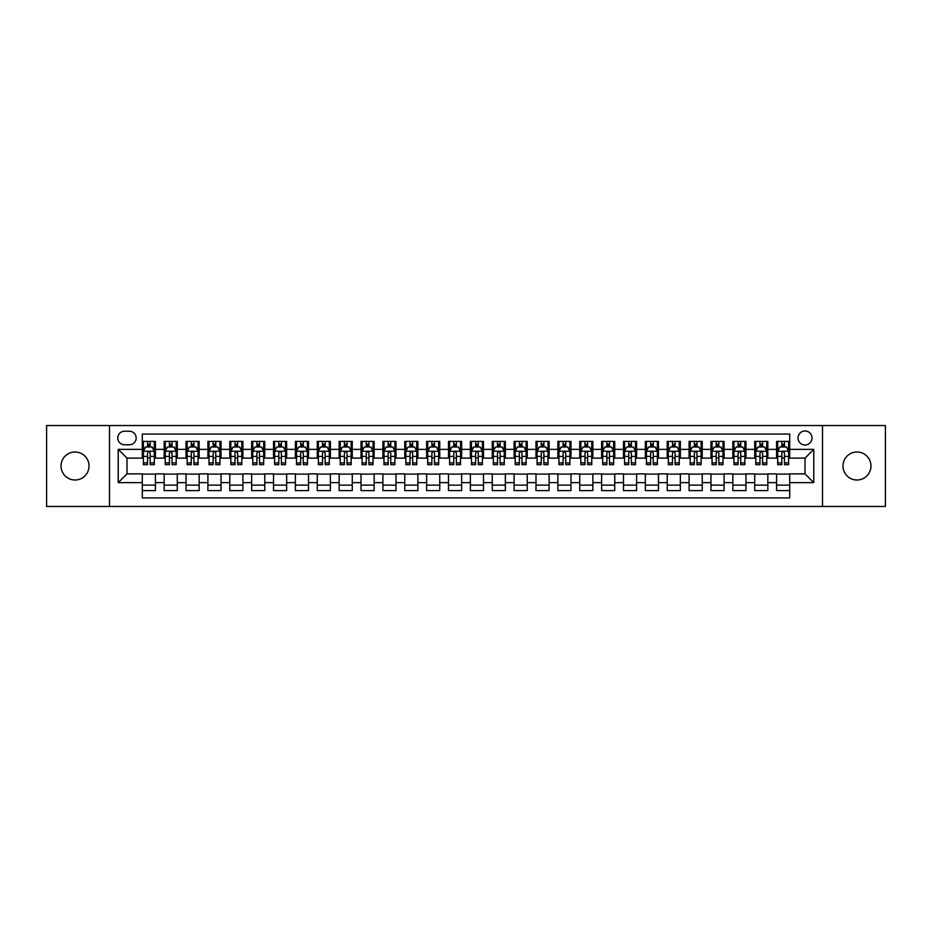 <?xml version="1.0" encoding="UTF-8"?>
<svg xmlns="http://www.w3.org/2000/svg" width="932" height="932" viewBox="0 0 932 932"><rect width="100%" height="100%" fill="white"/><g stroke="black" fill="none" stroke-linecap="round" stroke-linejoin="round"><path stroke-width="1.4" d="M856.962 451.997A14.003 14.003 0 0 0 842.971 466A14.003 14.003 0 0 0 856.962 480.003A14.003 14.003 0 0 0 870.966 466A14.003 14.003 0 0 0 856.962 451.997M75.038 451.997A14.003 14.003 0 0 0 61.034 466A14.003 14.003 0 0 0 75.038 480.003A14.003 14.003 0 0 0 89.029 466A14.003 14.003 0 0 0 75.038 451.997M805.015 431.003A7.002 7.002 0 0 0 798.025 438.005A7.002 7.002 0 0 0 805.015 445.007A7.002 7.002 0 0 0 812.017 438.005A7.002 7.002 0 0 0 805.015 431.003M822.513 506.46L885.4 506.46L885.4 425.54L822.513 425.54L822.513 506.46L109.487 506.46L109.487 425.54L46.6 425.54L46.6 506.46L109.487 506.46M789.707 441.395L776.589 441.395L776.589 449.375L767.84 449.375L767.84 458.125L776.589 458.125L776.589 449.375M767.84 449.375L767.84 441.395L754.71 441.395L754.71 449.375L745.961 449.375L745.961 458.125L754.71 458.125L754.71 449.375M745.961 449.375L745.961 441.395L732.843 441.395L732.843 449.375L724.094 449.375L724.094 458.125L732.843 458.125L732.843 449.375M724.094 449.375L724.094 441.395L710.965 441.395L710.965 449.375L702.215 449.375L702.215 458.125L710.965 458.125L710.965 449.375M702.215 449.375L702.215 441.395L689.097 441.395L689.097 449.375L680.348 449.375L680.348 458.125L689.097 458.125L689.097 449.375M680.348 449.375L680.348 441.395L667.219 441.395L667.219 449.375L658.481 449.375L658.481 458.125L667.219 458.125L667.219 449.375M658.481 449.375L658.481 441.395L645.352 441.395L645.352 449.375L636.603 449.375L636.603 458.125L645.352 458.125L645.352 449.375M636.603 449.375L636.603 441.395L623.485 441.395L623.485 449.375L614.736 449.375L614.736 458.125L623.485 458.125L623.485 449.375M614.736 449.375L614.736 441.395L601.606 441.395L601.606 449.375L592.857 449.375L592.857 458.125L601.606 458.125L601.606 449.375M592.857 449.375L592.857 441.395L579.739 441.395L579.739 449.375L570.99 449.375L570.99 458.125L579.739 458.125L579.739 449.375M570.99 449.375L570.99 441.395L557.86 441.395L557.86 449.375L549.111 449.375L549.111 458.125L557.86 458.125L557.86 449.375M549.111 449.375L549.111 441.395L535.993 441.395L535.993 449.375L527.244 449.375L527.244 458.125L535.993 458.125L535.993 449.375M527.244 449.375L527.244 441.395L514.115 441.395L514.115 449.375L505.365 449.375L505.365 458.125L514.115 458.125L514.115 449.375M505.365 449.375L505.365 441.395L492.247 441.395L492.247 449.375L483.498 449.375L483.498 458.125L492.247 458.125L492.247 449.375M483.498 449.375L483.498 441.395L470.369 441.395L470.369 449.375L461.631 449.375L461.631 458.125L470.369 458.125L470.369 449.375M461.631 449.375L461.631 441.395L448.502 441.395L448.502 449.375L439.753 449.375L439.753 458.125L448.502 458.125L448.502 449.375M439.753 449.375L439.753 441.395L426.635 441.395L426.635 449.375L417.885 449.375L417.885 458.125L426.635 458.125L426.635 449.375M417.885 449.375L417.885 441.395L404.756 441.395L404.756 449.375L396.007 449.375L396.007 458.125L404.756 458.125L404.756 449.375M396.007 449.375L396.007 441.395L382.889 441.395L382.889 449.375L374.14 449.375L374.14 458.125L382.889 458.125L382.889 449.375M374.14 449.375L374.14 441.395L361.01 441.395L361.01 449.375L352.261 449.375L352.261 458.125L361.01 458.125L361.01 449.375M352.261 449.375L352.261 441.395L339.143 441.395L339.143 449.375L330.394 449.375L330.394 458.125L339.143 458.125L339.143 449.375M330.394 449.375L330.394 441.395L317.264 441.395L317.264 449.375L308.515 449.375L308.515 458.125L317.264 458.125L317.264 449.375M308.515 449.375L308.515 441.395L295.397 441.395L295.397 449.375L286.648 449.375L286.648 458.125L295.397 458.125L295.397 449.375M286.648 449.375L286.648 441.395L273.519 441.395L273.519 449.375L264.781 449.375L264.781 458.125L273.519 458.125L273.519 449.375M264.781 449.375L264.781 441.395L251.652 441.395L251.652 449.375L242.903 449.375L242.903 458.125L251.652 458.125L251.652 449.375M242.903 449.375L242.903 441.395L229.785 441.395L229.785 449.375L221.035 449.375L221.035 458.125L229.785 458.125L229.785 449.375M221.035 449.375L221.035 441.395L207.906 441.395L207.906 449.375L199.157 449.375L199.157 458.125L207.906 458.125L207.906 449.375M199.157 449.375L199.157 441.395L186.039 441.395L186.039 449.375L177.29 449.375L177.29 458.125L186.039 458.125L186.039 449.375M177.29 449.375L177.29 441.395L164.16 441.395L164.16 458.125L155.411 458.125L155.411 441.395L142.293 441.395M142.293 490.605L155.411 490.605L155.411 473.875L164.16 473.875L164.16 490.605L177.29 490.605L177.29 473.875L186.039 473.875L186.039 482.625L177.29 482.625M186.039 482.625L186.039 490.605L199.157 490.605L199.157 473.875L207.906 473.875L207.906 482.625L199.157 482.625M207.906 482.625L207.906 490.605L221.035 490.605L221.035 473.875L229.785 473.875L229.785 482.625L221.035 482.625M229.785 482.625L229.785 490.605L242.903 490.605L242.903 473.875L251.652 473.875L251.652 482.625L242.903 482.625M251.652 482.625L251.652 490.605L264.781 490.605L264.781 473.875L273.519 473.875L273.519 482.625L264.781 482.625M273.519 482.625L273.519 490.605L286.648 490.605L286.648 473.875L295.397 473.875L295.397 482.625L286.648 482.625M295.397 482.625L295.397 490.605L308.515 490.605L308.515 473.875L317.264 473.875L317.264 482.625L308.515 482.625M317.264 482.625L317.264 490.605L330.394 490.605L330.394 473.875L339.143 473.875L339.143 482.625L330.394 482.625M339.143 482.625L339.143 490.605L352.261 490.605L352.261 473.875L361.01 473.875L361.01 482.625L352.261 482.625M361.01 482.625L361.01 490.605L374.14 490.605L374.14 473.875L382.889 473.875L382.889 482.625L374.14 482.625M382.889 482.625L382.889 490.605L396.007 490.605L396.007 473.875L404.756 473.875L404.756 482.625L396.007 482.625M404.756 482.625L404.756 490.605L417.885 490.605L417.885 473.875L426.635 473.875L426.635 482.625L417.885 482.625M426.635 482.625L426.635 490.605L439.753 490.605L439.753 473.875L448.502 473.875L448.502 482.625L439.753 482.625M448.502 482.625L448.502 490.605L461.631 490.605L461.631 473.875L470.369 473.875L470.369 482.625L461.631 482.625M470.369 482.625L470.369 490.605L483.498 490.605L483.498 473.875L492.247 473.875L492.247 482.625L483.498 482.625M492.247 482.625L492.247 490.605L505.365 490.605L505.365 473.875L514.115 473.875L514.115 482.625L505.365 482.625M514.115 482.625L514.115 490.605L527.244 490.605L527.244 473.875L535.993 473.875L535.993 482.625L527.244 482.625M535.993 482.625L535.993 490.605L549.111 490.605L549.111 473.875L557.86 473.875L557.86 482.625L549.111 482.625M557.86 482.625L557.86 490.605L570.99 490.605L570.99 473.875L579.739 473.875L579.739 482.625L570.99 482.625M579.739 482.625L579.739 490.605L592.857 490.605L592.857 473.875L601.606 473.875L601.606 482.625L592.857 482.625M601.606 482.625L601.606 490.605L614.736 490.605L614.736 473.875L623.485 473.875L623.485 482.625L614.736 482.625M623.485 482.625L623.485 490.605L636.603 490.605L636.603 473.875L645.352 473.875L645.352 482.625L636.603 482.625M645.352 482.625L645.352 490.605L658.481 490.605L658.481 473.875L667.219 473.875L667.219 482.625L658.481 482.625M667.219 482.625L667.219 490.605L680.348 490.605L680.348 473.875L689.097 473.875L689.097 482.625L680.348 482.625M689.097 482.625L689.097 490.605L702.215 490.605L702.215 473.875L710.965 473.875L710.965 482.625L702.215 482.625M710.965 482.625L710.965 490.605L724.094 490.605L724.094 473.875L732.843 473.875L732.843 482.625L724.094 482.625M732.843 482.625L732.843 490.605L745.961 490.605L745.961 473.875L754.71 473.875L754.71 482.625L745.961 482.625M754.71 482.625L754.71 490.605L767.84 490.605L767.84 473.875L776.589 473.875L776.589 482.625L767.84 482.625M124.573 444.785L129.385 444.785A6.78 6.78 0 0 0 136.165 438.005A6.78 6.78 0 0 0 129.385 431.225L124.573 431.225A6.78 6.78 0 0 0 117.793 438.005A6.78 6.78 0 0 0 124.573 444.785M822.513 425.54L109.487 425.54M789.707 449.375L789.707 434.067L142.293 434.067L142.293 458.125L126.985 458.125L126.985 473.875L142.293 473.875L142.293 497.933L789.707 497.933L789.707 473.875L805.015 473.875L805.015 458.125L789.707 458.125L789.707 449.375L813.764 449.375L813.764 482.625L789.707 482.625M142.293 482.625L118.236 482.625L118.236 449.375L142.293 449.375M776.589 482.625L776.589 490.605L789.707 490.605M142.293 446.859L143.388 446.859M147.536 446.859L150.169 446.859M154.316 446.859L155.411 446.859M142.293 457.903L143.388 457.903M147.536 457.903L150.169 457.903M154.316 457.903L155.411 457.903M142.293 474.097L155.411 474.097M142.293 485.141L155.411 485.141M164.16 457.903L165.255 457.903M169.414 457.903L172.036 457.903M176.195 457.903L177.29 457.903M164.16 446.859L165.255 446.859M169.414 446.859L172.036 446.859M176.195 446.859L177.29 446.859M164.16 474.097L177.29 474.097M164.16 485.141L177.29 485.141M186.039 474.097L199.157 474.097M186.039 485.141L199.157 485.141M186.039 446.859L187.134 446.859M191.281 446.859L193.914 446.859M198.062 446.859L199.157 446.859M186.039 457.903L187.134 457.903M191.281 457.903L193.914 457.903M198.062 457.903L199.157 457.903M207.906 474.097L221.035 474.097M207.906 485.141L221.035 485.141M207.906 446.859L209.001 446.859M213.16 446.859L215.781 446.859M219.94 446.859L221.035 446.859M207.906 457.903L209.001 457.903M213.16 457.903L215.781 457.903M219.94 457.903L221.035 457.903M229.785 474.097L242.903 474.097M229.785 485.141L242.903 485.141M229.785 446.859L230.868 446.859M235.027 446.859L237.648 446.859M241.807 446.859L242.903 446.859M229.785 457.903L230.868 457.903M235.027 457.903L237.648 457.903M241.807 457.903L242.903 457.903M251.652 474.097L264.781 474.097M251.652 485.141L264.781 485.141M251.652 446.859L252.747 446.859M256.906 446.859L259.527 446.859M263.686 446.859L264.781 446.859M251.652 457.903L252.747 457.903M256.906 457.903L259.527 457.903M263.686 457.903L264.781 457.903M273.519 474.097L286.648 474.097M273.519 485.141L286.648 485.141M273.519 446.859L274.614 446.859M278.773 446.859L281.394 446.859M285.553 446.859L286.648 446.859M273.519 457.903L274.614 457.903M278.773 457.903L281.394 457.903M285.553 457.903L286.648 457.903M295.397 474.097L308.515 474.097M295.397 485.141L308.515 485.141M295.397 446.859L296.493 446.859M300.652 446.859L303.273 446.859M307.432 446.859L308.515 446.859M295.397 457.903L296.493 457.903M300.652 457.903L303.273 457.903M307.432 457.903L308.515 457.903M317.264 474.097L330.394 474.097M317.264 485.141L330.394 485.141M317.264 446.859L318.36 446.859M322.519 446.859L325.14 446.859M329.299 446.859L330.394 446.859M317.264 457.903L318.36 457.903M322.519 457.903L325.14 457.903M329.299 457.903L330.394 457.903M339.143 474.097L352.261 474.097M339.143 485.141L352.261 485.141M339.143 446.859L340.238 446.859M344.386 446.859L347.019 446.859M351.166 446.859L352.261 446.859M339.143 457.903L340.238 457.903M344.386 457.903L347.019 457.903M351.166 457.903L352.261 457.903M361.01 474.097L374.14 474.097M361.01 485.141L374.14 485.141M361.01 446.859L362.105 446.859M366.264 446.859L368.886 446.859M373.045 446.859L374.14 446.859M361.01 457.903L362.105 457.903M366.264 457.903L368.886 457.903M373.045 457.903L374.14 457.903M382.889 474.097L396.007 474.097M382.889 485.141L396.007 485.141M382.889 446.859L383.984 446.859M388.131 446.859L390.764 446.859M394.912 446.859L396.007 446.859M382.889 457.903L383.984 457.903M388.131 457.903L390.764 457.903M394.912 457.903L396.007 457.903M404.756 474.097L417.885 474.097M404.756 485.141L417.885 485.141M404.756 446.859L405.851 446.859M410.01 446.859L412.631 446.859M416.79 446.859L417.885 446.859M404.756 457.903L405.851 457.903M410.01 457.903L412.631 457.903M416.79 457.903L417.885 457.903M426.635 474.097L439.753 474.097M426.635 485.141L439.753 485.141M426.635 446.859L427.718 446.859M431.877 446.859L434.498 446.859M438.657 446.859L439.753 446.859M426.635 457.903L427.718 457.903M431.877 457.903L434.498 457.903M438.657 457.903L439.753 457.903M448.502 474.097L461.631 474.097M448.502 485.141L461.631 485.141M448.502 446.859L449.597 446.859M453.756 446.859L456.377 446.859M460.536 446.859L461.631 446.859M448.502 457.903L449.597 457.903M453.756 457.903L456.377 457.903M460.536 457.903L461.631 457.903M470.369 474.097L483.498 474.097M470.369 485.141L483.498 485.141M470.369 446.859L471.464 446.859M475.623 446.859L478.244 446.859M482.403 446.859L483.498 446.859M470.369 457.903L471.464 457.903M475.623 457.903L478.244 457.903M482.403 457.903L483.498 457.903M492.247 474.097L505.365 474.097M492.247 485.141L505.365 485.141M492.247 446.859L493.343 446.859M497.502 446.859L500.123 446.859M504.282 446.859L505.365 446.859M492.247 457.903L493.343 457.903M497.502 457.903L500.123 457.903M504.282 457.903L505.365 457.903M514.115 474.097L527.244 474.097M514.115 485.141L527.244 485.141M514.115 446.859L515.21 446.859M519.369 446.859L521.99 446.859M526.149 446.859L527.244 446.859M514.115 457.903L515.21 457.903M519.369 457.903L521.99 457.903M526.149 457.903L527.244 457.903M535.993 474.097L549.111 474.097M535.993 485.141L549.111 485.141M535.993 446.859L537.088 446.859M541.236 446.859L543.869 446.859M548.016 446.859L549.111 446.859M535.993 457.903L537.088 457.903M541.236 457.903L543.869 457.903M548.016 457.903L549.111 457.903M557.86 474.097L570.99 474.097M557.86 485.141L570.99 485.141M557.86 446.859L558.955 446.859M563.114 446.859L565.736 446.859M569.895 446.859L570.99 446.859M557.86 457.903L558.955 457.903M563.114 457.903L565.736 457.903M569.895 457.903L570.99 457.903M579.739 474.097L592.857 474.097M579.739 485.141L592.857 485.141M579.739 446.859L580.834 446.859M584.981 446.859L587.614 446.859M591.762 446.859L592.857 446.859M579.739 457.903L580.834 457.903M584.981 457.903L587.614 457.903M591.762 457.903L592.857 457.903M601.606 474.097L614.736 474.097M601.606 485.141L614.736 485.141M601.606 446.859L602.701 446.859M606.86 446.859L609.481 446.859M613.64 446.859L614.736 446.859M601.606 457.903L602.701 457.903M606.86 457.903L609.481 457.903M613.64 457.903L614.736 457.903M623.485 474.097L636.603 474.097M623.485 485.141L636.603 485.141M623.485 446.859L624.568 446.859M628.727 446.859L631.348 446.859M635.508 446.859L636.603 446.859M623.485 457.903L624.568 457.903M628.727 457.903L631.348 457.903M635.508 457.903L636.603 457.903M645.352 474.097L658.481 474.097M645.352 485.141L658.481 485.141M645.352 446.859L646.447 446.859M650.606 446.859L653.227 446.859M657.386 446.859L658.481 446.859M645.352 457.903L646.447 457.903M650.606 457.903L653.227 457.903M657.386 457.903L658.481 457.903M667.219 474.097L680.348 474.097M667.219 485.141L680.348 485.141M667.219 446.859L668.314 446.859M672.473 446.859L675.094 446.859M679.253 446.859L680.348 446.859M667.219 457.903L668.314 457.903M672.473 457.903L675.094 457.903M679.253 457.903L680.348 457.903M689.097 474.097L702.215 474.097M689.097 485.141L702.215 485.141M689.097 446.859L690.193 446.859M694.352 446.859L696.973 446.859M701.132 446.859L702.215 446.859M689.097 457.903L690.193 457.903M694.352 457.903L696.973 457.903M701.132 457.903L702.215 457.903M710.965 474.097L724.094 474.097M710.965 485.141L724.094 485.141M710.965 446.859L712.06 446.859M716.219 446.859L718.84 446.859M722.999 446.859L724.094 446.859M710.965 457.903L712.06 457.903M716.219 457.903L718.84 457.903M722.999 457.903L724.094 457.903M732.843 474.097L745.961 474.097M732.843 485.141L745.961 485.141M732.843 446.859L733.938 446.859M738.086 446.859L740.719 446.859M744.866 446.859L745.961 446.859M732.843 457.903L733.938 457.903M738.086 457.903L740.719 457.903M744.866 457.903L745.961 457.903M754.71 474.097L767.84 474.097M754.71 485.141L767.84 485.141M754.71 446.859L755.805 446.859M759.964 446.859L762.586 446.859M766.745 446.859L767.84 446.859M754.71 457.903L755.805 457.903M759.964 457.903L762.586 457.903M766.745 457.903L767.84 457.903M776.589 474.097L789.707 474.097M776.589 485.141L789.707 485.141M776.589 446.859L777.684 446.859M781.832 446.859L784.464 446.859M788.612 446.859L789.707 446.859M776.589 457.903L777.684 457.903M781.832 457.903L784.464 457.903M788.612 457.903L789.707 457.903M126.985 458.125L118.236 449.375M126.985 473.875L118.236 482.625M813.764 449.375L805.015 458.125M813.764 482.625L805.015 473.875M150.169 444.238L147.536 444.238M154.316 462.901L150.169 462.901L150.169 464.684L154.316 464.684L154.316 451.344L152.137 446.976L145.567 446.976L143.388 451.344L143.388 464.684L147.536 464.684L147.536 462.901L143.388 462.901M143.388 451.344L143.388 441.395M154.316 451.344L154.316 441.395M147.536 446.976L147.536 441.395M150.169 441.395L150.169 446.976M150.169 462.901L150.169 452.987C149.295 451.298 148.421 451.298 147.536 452.987L147.536 462.901M172.036 444.238L169.414 444.238M176.195 462.901L172.036 462.901L172.036 464.684L176.195 464.684L176.195 451.344L174.004 446.976L167.445 446.976L165.255 451.344L165.255 464.684L169.414 464.684L169.414 462.901L165.255 462.901M165.255 451.344L165.255 441.395M176.195 451.344L176.195 441.395M169.414 446.976L169.414 441.395M172.036 441.395L172.036 446.976M172.036 462.901L172.036 452.987C171.162 451.298 170.288 451.298 169.414 452.987L169.414 462.901M193.914 444.238L191.281 444.238M198.062 462.901L193.914 462.901L193.914 464.684L198.062 464.684L198.062 451.344L195.883 446.976L189.312 446.976L187.134 451.344L187.134 464.684L191.281 464.684L191.281 462.901L187.134 462.901M187.134 451.344L187.134 441.395M198.062 451.344L198.062 441.395M191.281 446.976L191.281 441.395M193.914 441.395L193.914 446.976M193.914 462.901L193.914 452.987C193.04 451.298 192.155 451.298 191.281 452.987L191.281 462.901M215.781 444.238L213.16 444.238M219.94 462.901L215.781 462.901L215.781 464.684L219.94 464.684L219.94 451.344L217.75 446.976L211.191 446.976L209.001 451.344L209.001 464.684L213.16 464.684L213.16 462.901L209.001 462.901M209.001 451.344L209.001 441.395M219.94 451.344L219.94 441.395M213.16 446.976L213.16 441.395M215.781 441.395L215.781 446.976M215.781 462.901L215.781 452.987C214.908 451.298 214.034 451.298 213.16 452.987L213.16 462.901M237.648 444.238L235.027 444.238M241.807 462.901L237.648 462.901L237.648 464.684L241.807 464.684L241.807 451.344L239.617 446.976L233.058 446.976L230.868 451.344L230.868 464.684L235.027 464.684L235.027 462.901L230.868 462.901M230.868 451.344L230.868 441.395M241.807 451.344L241.807 441.395M235.027 446.976L235.027 441.395M237.648 441.395L237.648 446.976M237.648 462.901L237.648 452.987C236.775 451.298 235.901 451.298 235.027 452.987L235.027 462.901M259.527 444.238L256.906 444.238M263.686 462.901L259.527 462.901L259.527 464.684L263.686 464.684L263.686 451.344L261.496 446.976L254.937 446.976L252.747 451.344L252.747 464.684L256.906 464.684L256.906 462.901L252.747 462.901M252.747 451.344L252.747 441.395M263.686 451.344L263.686 441.395M256.906 446.976L256.906 441.395M259.527 441.395L259.527 446.976M259.527 462.901L259.527 452.987C258.653 451.298 257.78 451.298 256.906 452.987L256.906 462.901M281.394 444.238L278.773 444.238M285.553 462.901L281.394 462.901L281.394 464.684L285.553 464.684L285.553 451.344L283.363 446.976L276.804 446.976L274.614 451.344L274.614 464.684L278.773 464.684L278.773 462.901L274.614 462.901M274.614 451.344L274.614 441.395M285.553 451.344L285.553 441.395M278.773 446.976L278.773 441.395M281.394 441.395L281.394 446.976M281.394 462.901L281.394 452.987C280.52 451.298 279.647 451.298 278.773 452.987L278.773 462.901M303.273 444.238L300.652 444.238M307.432 462.901L303.273 462.901L303.273 464.684L307.432 464.684L307.432 451.344L305.242 446.976L298.683 446.976L296.493 451.344L296.493 464.684L300.652 464.684L300.652 462.901L296.493 462.901M296.493 451.344L296.493 441.395M307.432 451.344L307.432 441.395M300.652 446.976L300.652 441.395M303.273 441.395L303.273 446.976M303.273 462.901L303.273 452.987C302.399 451.298 301.525 451.298 300.652 452.987L300.652 462.901M325.14 444.238L322.519 444.238M329.299 462.901L325.14 462.901L325.14 464.684L329.299 464.684L329.299 451.344L327.109 446.976L320.55 446.976L318.36 451.344L318.36 464.684L322.519 464.684L322.519 462.901L318.36 462.901M318.36 451.344L318.36 441.395M329.299 451.344L329.299 441.395M322.519 446.976L322.519 441.395M325.14 441.395L325.14 446.976M325.14 462.901L325.14 452.987C324.266 451.298 323.392 451.298 322.519 452.987L322.519 462.901M347.019 444.238L344.386 444.238M351.166 462.901L347.019 462.901L347.019 464.684L351.166 464.684L351.166 451.344L348.987 446.976L342.417 446.976L340.238 451.344L340.238 464.684L344.386 464.684L344.386 462.901L340.238 462.901M340.238 451.344L340.238 441.395M351.166 451.344L351.166 441.395M344.386 446.976L344.386 441.395M347.019 441.395L347.019 446.976M347.019 462.901L347.019 452.987C346.145 451.298 345.271 451.298 344.386 452.987L344.386 462.901M368.886 444.238L366.264 444.238M373.045 462.901L368.886 462.901L368.886 464.684L373.045 464.684L373.045 451.344L370.854 446.976L364.296 446.976L362.105 451.344L362.105 464.684L366.264 464.684L366.264 462.901L362.105 462.901M362.105 451.344L362.105 441.395M373.045 451.344L373.045 441.395M366.264 446.976L366.264 441.395M368.886 441.395L368.886 446.976M368.886 462.901L368.886 452.987C368.012 451.298 367.138 451.298 366.264 452.987L366.264 462.901M390.764 444.238L388.131 444.238M394.912 462.901L390.764 462.901L390.764 464.684L394.912 464.684L394.912 451.344L392.733 446.976L386.163 446.976L383.984 451.344L383.984 464.684L388.131 464.684L388.131 462.901L383.984 462.901M383.984 451.344L383.984 441.395M394.912 451.344L394.912 441.395M388.131 446.976L388.131 441.395M390.764 441.395L390.764 446.976M390.764 462.901L390.764 452.987C389.891 451.298 389.005 451.298 388.131 452.987L388.131 462.901M412.631 444.238L410.01 444.238M416.79 462.901L412.631 462.901L412.631 464.684L416.79 464.684L416.79 451.344L414.6 446.976L408.041 446.976L405.851 451.344L405.851 464.684L410.01 464.684L410.01 462.901L405.851 462.901M405.851 451.344L405.851 441.395M416.79 451.344L416.79 441.395M410.01 446.976L410.01 441.395M412.631 441.395L412.631 446.976M412.631 462.901L412.631 452.987C411.758 451.298 410.884 451.298 410.01 452.987L410.01 462.901M434.498 444.238L431.877 444.238M438.657 462.901L434.498 462.901L434.498 464.684L438.657 464.684L438.657 451.344L436.467 446.976L429.908 446.976L427.718 451.344L427.718 464.684L431.877 464.684L431.877 462.901L427.718 462.901M427.718 451.344L427.718 441.395M438.657 451.344L438.657 441.395M431.877 446.976L431.877 441.395M434.498 441.395L434.498 446.976M434.498 462.901L434.498 452.987C433.625 451.298 432.751 451.298 431.877 452.987L431.877 462.901M456.377 444.238L453.756 444.238M460.536 462.901L456.377 462.901L456.377 464.684L460.536 464.684L460.536 451.344L458.346 446.976L451.787 446.976L449.597 451.344L449.597 464.684L453.756 464.684L453.756 462.901L449.597 462.901M449.597 451.344L449.597 441.395M460.536 451.344L460.536 441.395M453.756 446.976L453.756 441.395M456.377 441.395L456.377 446.976M456.377 462.901L456.377 452.987C455.503 451.298 454.63 451.298 453.756 452.987L453.756 462.901M478.244 444.238L475.623 444.238M482.403 462.901L478.244 462.901L478.244 464.684L482.403 464.684L482.403 451.344L480.213 446.976L473.654 446.976L471.464 451.344L471.464 464.684L475.623 464.684L475.623 462.901L471.464 462.901M471.464 451.344L471.464 441.395M482.403 451.344L482.403 441.395M475.623 446.976L475.623 441.395M478.244 441.395L478.244 446.976M478.244 462.901L478.244 452.987C477.37 451.298 476.497 451.298 475.623 452.987L475.623 462.901M500.123 444.238L497.502 444.238M504.282 462.901L500.123 462.901L500.123 464.684L504.282 464.684L504.282 451.344L502.092 446.976L495.533 446.976L493.343 451.344L493.343 464.684L497.502 464.684L497.502 462.901L493.343 462.901M493.343 451.344L493.343 441.395M504.282 451.344L504.282 441.395M497.502 446.976L497.502 441.395M500.123 441.395L500.123 446.976M500.123 462.901L500.123 452.987C499.249 451.298 498.375 451.298 497.502 452.987L497.502 462.901M521.99 444.238L519.369 444.238M526.149 462.901L521.99 462.901L521.99 464.684L526.149 464.684L526.149 451.344L523.959 446.976L517.4 446.976L515.21 451.344L515.21 464.684L519.369 464.684L519.369 462.901L515.21 462.901M515.21 451.344L515.21 441.395M526.149 451.344L526.149 441.395M519.369 446.976L519.369 441.395M521.99 441.395L521.99 446.976M521.99 462.901L521.99 452.987C521.116 451.298 520.242 451.298 519.369 452.987L519.369 462.901M543.869 444.238L541.236 444.238M548.016 462.901L543.869 462.901L543.869 464.684L548.016 464.684L548.016 451.344L545.837 446.976L539.267 446.976L537.088 451.344L537.088 464.684L541.236 464.684L541.236 462.901L537.088 462.901M537.088 451.344L537.088 441.395M548.016 451.344L548.016 441.395M541.236 446.976L541.236 441.395M543.869 441.395L543.869 446.976M543.869 462.901L543.869 452.987C542.995 451.298 542.121 451.298 541.236 452.987L541.236 462.901M565.736 444.238L563.114 444.238M569.895 462.901L565.736 462.901L565.736 464.684L569.895 464.684L569.895 451.344L567.705 446.976L561.146 446.976L558.955 451.344L558.955 464.684L563.114 464.684L563.114 462.901L558.955 462.901M558.955 451.344L558.955 441.395M569.895 451.344L569.895 441.395M563.114 446.976L563.114 441.395M565.736 441.395L565.736 446.976M565.736 462.901L565.736 452.987C564.862 451.298 563.988 451.298 563.114 452.987L563.114 462.901M587.614 444.238L584.981 444.238M591.762 462.901L587.614 462.901L587.614 464.684L591.762 464.684L591.762 451.344L589.583 446.976L583.013 446.976L580.834 451.344L580.834 464.684L584.981 464.684L584.981 462.901L580.834 462.901M580.834 451.344L580.834 441.395M591.762 451.344L591.762 441.395M584.981 446.976L584.981 441.395M587.614 441.395L587.614 446.976M587.614 462.901L587.614 452.987C586.741 451.298 585.855 451.298 584.981 452.987L584.981 462.901M609.481 444.238L606.86 444.238M613.64 462.901L609.481 462.901L609.481 464.684L613.64 464.684L613.64 451.344L611.45 446.976L604.891 446.976L602.701 451.344L602.701 464.684L606.86 464.684L606.86 462.901L602.701 462.901M602.701 451.344L602.701 441.395M613.64 451.344L613.64 441.395M606.86 446.976L606.86 441.395M609.481 441.395L609.481 446.976M609.481 462.901L609.481 452.987C608.608 451.298 607.734 451.298 606.86 452.987L606.86 462.901M631.348 444.238L628.727 444.238M635.508 462.901L631.348 462.901L631.348 464.684L635.508 464.684L635.508 451.344L633.317 446.976L626.758 446.976L624.568 451.344L624.568 464.684L628.727 464.684L628.727 462.901L624.568 462.901M624.568 451.344L624.568 441.395M635.508 451.344L635.508 441.395M628.727 446.976L628.727 441.395M631.348 441.395L631.348 446.976M631.348 462.901L631.348 452.987C630.475 451.298 629.601 451.298 628.727 452.987L628.727 462.901M653.227 444.238L650.606 444.238M657.386 462.901L653.227 462.901L653.227 464.684L657.386 464.684L657.386 451.344L655.196 446.976L648.637 446.976L646.447 451.344L646.447 464.684L650.606 464.684L650.606 462.901L646.447 462.901M646.447 451.344L646.447 441.395M657.386 451.344L657.386 441.395M650.606 446.976L650.606 441.395M653.227 441.395L653.227 446.976M653.227 462.901L653.227 452.987C652.353 451.298 651.48 451.298 650.606 452.987L650.606 462.901M675.094 444.238L672.473 444.238M679.253 462.901L675.094 462.901L675.094 464.684L679.253 464.684L679.253 451.344L677.063 446.976L670.504 446.976L668.314 451.344L668.314 464.684L672.473 464.684L672.473 462.901L668.314 462.901M668.314 451.344L668.314 441.395M679.253 451.344L679.253 441.395M672.473 446.976L672.473 441.395M675.094 441.395L675.094 446.976M675.094 462.901L675.094 452.987C674.22 451.298 673.347 451.298 672.473 452.987L672.473 462.901M696.973 444.238L694.352 444.238M701.132 462.901L696.973 462.901L696.973 464.684L701.132 464.684L701.132 451.344L698.942 446.976L692.383 446.976L690.193 451.344L690.193 464.684L694.352 464.684L694.352 462.901L690.193 462.901M690.193 451.344L690.193 441.395M701.132 451.344L701.132 441.395M694.352 446.976L694.352 441.395M696.973 441.395L696.973 446.976M696.973 462.901L696.973 452.987C696.099 451.298 695.225 451.298 694.352 452.987L694.352 462.901M718.84 444.238L716.219 444.238M722.999 462.901L718.84 462.901L718.84 464.684L722.999 464.684L722.999 451.344L720.809 446.976L714.25 446.976L712.06 451.344L712.06 464.684L716.219 464.684L716.219 462.901L712.06 462.901M712.06 451.344L712.06 441.395M722.999 451.344L722.999 441.395M716.219 446.976L716.219 441.395M718.84 441.395L718.84 446.976M718.84 462.901L718.84 452.987C717.966 451.298 717.092 451.298 716.219 452.987L716.219 462.901M740.719 444.238L738.086 444.238M744.866 462.901L740.719 462.901L740.719 464.684L744.866 464.684L744.866 451.344L742.688 446.976L736.117 446.976L733.938 451.344L733.938 464.684L738.086 464.684L738.086 462.901L733.938 462.901M733.938 451.344L733.938 441.395M744.866 451.344L744.866 441.395M738.086 446.976L738.086 441.395M740.719 441.395L740.719 446.976M740.719 462.901L740.719 452.987C739.845 451.298 738.971 451.298 738.086 452.987L738.086 462.901M762.586 444.238L759.964 444.238M766.745 462.901L762.586 462.901L762.586 464.684L766.745 464.684L766.745 451.344L764.555 446.976L757.996 446.976L755.805 451.344L755.805 464.684L759.964 464.684L759.964 462.901L755.805 462.901M755.805 451.344L755.805 441.395M766.745 451.344L766.745 441.395M759.964 446.976L759.964 441.395M762.586 441.395L762.586 446.976M762.586 462.901L762.586 452.987C761.712 451.298 760.838 451.298 759.964 452.987L759.964 462.901M784.464 444.238L781.832 444.238M788.612 462.901L784.464 462.901L784.464 464.684L788.612 464.684L788.612 451.344L786.433 446.976L779.863 446.976L777.684 451.344L777.684 464.684L781.832 464.684L781.832 462.901L777.684 462.901M777.684 451.344L777.684 441.395M788.612 451.344L788.612 441.395M781.832 446.976L781.832 441.395M784.464 441.395L784.464 446.976M784.464 462.901L784.464 452.987C783.591 451.298 782.705 451.298 781.832 452.987L781.832 462.901M164.16 482.625L155.411 482.625M164.16 449.375L155.411 449.375M154.269 451.239L143.435 451.239M143.388 448.175L144.973 448.175M152.732 448.175L154.316 448.175M147.536 456.412L143.388 456.412M154.316 456.412L150.169 456.412M150.169 445.624L147.536 445.624M176.136 451.239L165.314 451.239M165.255 448.175L166.84 448.175M174.61 448.175L176.195 448.175M169.414 456.412L165.255 456.412M176.195 456.412L172.036 456.412M172.036 445.624L169.414 445.624M198.015 451.239L187.181 451.239M187.134 448.175L188.718 448.175M196.477 448.175L198.062 448.175M191.281 456.412L187.134 456.412M198.062 456.412L193.914 456.412M193.914 445.624L191.281 445.624M219.882 451.239L209.059 451.239M209.001 448.175L210.585 448.175M218.356 448.175L219.94 448.175M213.16 456.412L209.001 456.412M219.94 456.412L215.781 456.412M215.781 445.624L213.16 445.624M241.749 451.239L230.926 451.239M230.868 448.175L232.464 448.175M240.223 448.175L241.807 448.175M235.027 456.412L230.868 456.412M241.807 456.412L237.648 456.412M237.648 445.624L235.027 445.624M263.628 451.239L252.805 451.239M252.747 448.175L254.331 448.175M262.102 448.175L263.686 448.175M256.906 456.412L252.747 456.412M263.686 456.412L259.527 456.412M259.527 445.624L256.906 445.624M285.495 451.239L274.672 451.239M274.614 448.175L276.198 448.175M283.969 448.175L285.553 448.175M278.773 456.412L274.614 456.412M285.553 456.412L281.394 456.412M281.394 445.624L278.773 445.624M307.374 451.239L296.539 451.239M296.493 448.175L298.077 448.175M305.836 448.175L307.432 448.175M300.652 456.412L296.493 456.412M307.432 456.412L303.273 456.412M303.273 445.624L300.652 445.624M329.241 451.239L318.418 451.239M318.36 448.175L319.944 448.175M327.715 448.175L329.299 448.175M322.519 456.412L318.36 456.412M329.299 456.412L325.14 456.412M325.14 445.624L322.519 445.624M351.119 451.239L340.285 451.239M340.238 448.175L341.823 448.175M349.582 448.175L351.166 448.175M344.386 456.412L340.238 456.412M351.166 456.412L347.019 456.412M347.019 445.624L344.386 445.624M372.986 451.239L362.164 451.239M362.105 448.175L363.69 448.175M371.46 448.175L373.045 448.175M366.264 456.412L362.105 456.412M373.045 456.412L368.886 456.412M368.886 445.624L366.264 445.624M394.865 451.239L384.031 451.239M383.984 448.175L385.568 448.175M393.327 448.175L394.912 448.175M388.131 456.412L383.984 456.412M394.912 456.412L390.764 456.412M390.764 445.624L388.131 445.624M416.732 451.239L405.909 451.239M405.851 448.175L407.435 448.175M415.206 448.175L416.79 448.175M410.01 456.412L405.851 456.412M416.79 456.412L412.631 456.412M412.631 445.624L410.01 445.624M438.611 451.239L427.776 451.239M427.718 448.175L429.314 448.175M437.073 448.175L438.657 448.175M431.877 456.412L427.718 456.412M438.657 456.412L434.498 456.412M434.498 445.624L431.877 445.624M460.478 451.239L449.655 451.239M449.597 448.175L451.181 448.175M458.952 448.175L460.536 448.175M453.756 456.412L449.597 456.412M460.536 456.412L456.377 456.412M456.377 445.624L453.756 445.624M482.345 451.239L471.522 451.239M471.464 448.175L473.048 448.175M480.819 448.175L482.403 448.175M475.623 456.412L471.464 456.412M482.403 456.412L478.244 456.412M478.244 445.624L475.623 445.624M504.224 451.239L493.389 451.239M493.343 448.175L494.927 448.175M502.686 448.175L504.282 448.175M497.502 456.412L493.343 456.412M504.282 456.412L500.123 456.412M500.123 445.624L497.502 445.624M526.091 451.239L515.268 451.239M515.21 448.175L516.794 448.175M524.565 448.175L526.149 448.175M519.369 456.412L515.21 456.412M526.149 456.412L521.99 456.412M521.99 445.624L519.369 445.624M547.969 451.239L537.135 451.239M537.088 448.175L538.673 448.175M546.432 448.175L548.016 448.175M541.236 456.412L537.088 456.412M548.016 456.412L543.869 456.412M543.869 445.624L541.236 445.624M569.836 451.239L559.014 451.239M558.955 448.175L560.54 448.175M568.31 448.175L569.895 448.175M563.114 456.412L558.955 456.412M569.895 456.412L565.736 456.412M565.736 445.624L563.114 445.624M591.715 451.239L580.881 451.239M580.834 448.175L582.418 448.175M590.177 448.175L591.762 448.175M584.981 456.412L580.834 456.412M591.762 456.412L587.614 456.412M587.614 445.624L584.981 445.624M613.582 451.239L602.759 451.239M602.701 448.175L604.286 448.175M612.056 448.175L613.64 448.175M606.86 456.412L602.701 456.412M613.64 456.412L609.481 456.412M609.481 445.624L606.86 445.624M635.461 451.239L624.626 451.239M624.568 448.175L626.164 448.175M633.923 448.175L635.508 448.175M628.727 456.412L624.568 456.412M635.508 456.412L631.348 456.412M631.348 445.624L628.727 445.624M657.328 451.239L646.505 451.239M646.447 448.175L648.031 448.175M655.802 448.175L657.386 448.175M650.606 456.412L646.447 456.412M657.386 456.412L653.227 456.412M653.227 445.624L650.606 445.624M679.195 451.239L668.372 451.239M668.314 448.175L669.898 448.175M677.669 448.175L679.253 448.175M672.473 456.412L668.314 456.412M679.253 456.412L675.094 456.412M675.094 445.624L672.473 445.624M701.074 451.239L690.251 451.239M690.193 448.175L691.777 448.175M699.536 448.175L701.132 448.175M694.352 456.412L690.193 456.412M701.132 456.412L696.973 456.412M696.973 445.624L694.352 445.624M722.941 451.239L712.118 451.239M712.06 448.175L713.644 448.175M721.415 448.175L722.999 448.175M716.219 456.412L712.06 456.412M722.999 456.412L718.84 456.412M718.84 445.624L716.219 445.624M744.819 451.239L733.985 451.239M733.938 448.175L735.523 448.175M743.282 448.175L744.866 448.175M738.086 456.412L733.938 456.412M744.866 456.412L740.719 456.412M740.719 445.624L738.086 445.624M766.687 451.239L755.864 451.239M755.805 448.175L757.39 448.175M765.16 448.175L766.745 448.175M759.964 456.412L755.805 456.412M766.745 456.412L762.586 456.412M762.586 445.624L759.964 445.624M788.565 451.239L777.731 451.239M777.684 448.175L779.269 448.175M787.027 448.175L788.612 448.175M781.832 456.412L777.684 456.412M788.612 456.412L784.464 456.412M784.464 445.624L781.832 445.624"/></g></svg>
